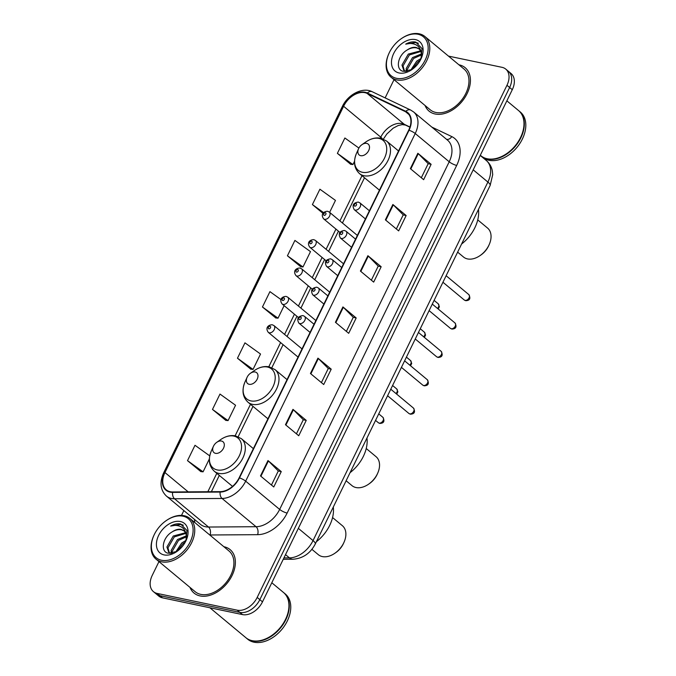 <?xml version="1.0" encoding="UTF-8"?>
<svg xmlns="http://www.w3.org/2000/svg" width="676" height="676" viewBox="0 0 676 676"><rect width="100%" height="100%" fill="white"/><g stroke="black" fill="none" stroke-linecap="round" stroke-linejoin="round"><path stroke-width="1.01" d="M158.961 561.604L152.21 575.453A17.652 11.991 -50.3 0 0 153.427 591.635L158.733 596.055A17.652 11.991 -50.3 0 0 162.527 597.846L242.507 614.594A17.652 11.991 -50.3 0 0 262.491 601.851L512.281 89.714A17.652 11.991 -50.3 0 0 511.064 73.523L508.411 71.318A17.652 11.991 -50.3 0 1 509.628 87.5A17.652 11.991 -50.3 0 0 508.411 71.318L505.758 69.104A17.652 11.991 -50.3 0 0 501.964 67.313L448.475 56.108M153.427 591.635A17.652 11.991 -50.3 0 0 157.212 593.435L237.191 610.183L239.845 612.388A17.652 11.991 -50.3 0 0 259.837 599.637L509.628 87.5L259.837 599.637A17.652 11.991 -50.3 0 1 239.845 612.388L159.866 595.64L239.845 612.388L242.507 614.594M156.08 593.841A17.652 11.991 -50.3 0 0 159.866 595.64A17.652 11.991 -50.3 0 1 156.08 593.841M200.079 595.919A28.24 19.181 -50.3 0 0 229.705 579.687A28.24 19.181 -50.3 0 0 230.119 549.622A28.24 19.181 -50.3 0 0 224.052 546.749A28.24 19.181 -50.3 0 0 223.857 546.707A28.24 19.181 -50.3 0 1 224.052 546.749A28.24 19.181 -50.3 0 1 230.119 549.622A28.24 19.181 -50.3 0 1 229.705 579.687A28.24 19.181 -50.3 0 1 200.079 595.919A28.24 19.181 -50.3 0 1 194.012 593.046A28.24 19.181 -50.3 0 0 200.079 595.919M435.124 113.99A28.24 19.181 -50.3 0 0 464.75 97.758A28.24 19.181 -50.3 0 0 465.173 67.701A28.24 19.181 -50.3 0 0 459.105 64.828A28.24 19.181 -50.3 0 0 458.911 64.786A28.24 19.181 -50.3 0 1 459.105 64.828A28.24 19.181 -50.3 0 1 465.173 67.701A28.24 19.181 -50.3 0 1 464.75 97.758A28.24 19.181 -50.3 0 1 435.124 113.99A28.24 19.181 -50.3 0 1 429.057 111.126A28.24 19.181 -50.3 0 0 435.124 113.99M170.293 491.731A18.827 12.793 129.7 0 1 166.245 489.821A18.827 12.793 129.7 0 1 164.952 472.549L343.602 106.267A18.827 12.793 129.7 0 1 367.119 93.406L405.558 111.726A18.827 12.793 129.7 0 1 407.408 112.909A18.827 12.793 129.7 0 1 408.701 130.172L239.143 477.814A18.827 12.793 129.7 0 1 220.258 491.646L172.726 491.967A18.827 12.793 129.7 0 1 170.293 491.731M170.09 492.145A19.291 13.106 -50.3 0 0 172.591 492.382L220.123 492.069A19.291 13.106 -50.3 0 0 239.481 477.89L409.039 130.248A19.291 13.106 -50.3 0 0 405.811 111.337L367.372 93.018A19.291 13.106 -50.3 0 0 343.264 106.2L164.623 472.482A19.291 13.106 -50.3 0 0 170.09 492.145M358.897 148.069L344.878 137.997L337.383 153.359L350.7 164.31M287.427 255.79L302.992 266.978L310.487 251.616L294.913 240.419L287.427 255.79L300.744 266.733M209.746 455.877L195.001 445.281L187.506 460.643L200.831 471.594M212.484 409.428L228.057 420.616L235.552 405.254L219.979 394.066L212.484 409.428L225.809 420.379M237.47 358.212L253.035 369.409L260.53 354.038L244.957 342.85L237.47 358.212L250.788 369.164M281.039 299.612L269.935 291.635L262.449 306.997L275.766 317.948M190.007 587.419A28.24 19.181 -50.3 0 0 194.012 593.046A28.24 19.181 -50.3 0 1 190.007 587.419M425.06 105.498A28.24 19.181 -50.3 0 0 429.057 111.126A28.24 19.181 -50.3 0 1 425.06 105.498M394.015 79.683L385.134 97.893M183.855 510.574L181.498 515.399M237.191 610.183A17.652 11.991 -50.3 0 0 257.184 597.432L506.966 85.294A17.652 11.991 -50.3 0 0 505.758 69.104M392.874 204.49L406.149 215.534L398.663 230.896L385.388 219.852L392.874 204.49A4.707 1.166 -154 0 1 393.288 204.862L385.802 220.207M417.852 153.275L431.127 164.319L423.641 179.681L410.366 168.645L417.852 153.275A4.707 1.166 -154 0 1 418.267 153.655L410.78 168.992M317.94 358.136L331.215 369.172L323.719 384.534L310.445 373.498L317.94 358.136A4.707 1.166 -154 0 1 318.354 358.508L310.867 373.845M292.962 409.343L306.236 420.387L298.741 435.75L285.466 424.714L292.962 409.343A4.707 1.166 -154 0 1 293.376 409.724L285.889 425.06M267.983 460.559L281.258 471.603L273.763 486.965L260.488 475.929L267.983 460.559A4.707 1.166 -154 0 1 268.397 460.931L260.911 476.276M367.896 255.705L381.171 266.741L373.676 282.112L360.401 271.068L367.896 255.705A4.707 1.166 -154 0 1 368.31 256.077L360.823 271.422M342.918 306.921L356.193 317.957L348.698 333.319L335.423 322.283L342.918 306.921A4.707 1.166 -154 0 1 343.332 307.293L335.845 322.638M329.626 212.365L335.465 200.4L319.9 189.212L312.405 204.575L323.069 213.439M356.193 317.957L353.235 317.34M346.382 331.392L353.252 317.298L343.332 307.293M381.171 266.741L378.214 266.124M371.361 280.177L378.23 266.09L368.31 256.077M281.258 471.603L278.301 470.978L268.397 460.931M306.236 420.387L303.279 419.771M296.426 433.823L303.296 419.728L293.376 409.724M331.215 369.172L328.257 368.555M321.404 382.608L328.274 368.513L318.354 358.508M431.127 164.319L428.17 163.693M421.317 177.754L428.195 163.66L418.267 153.655M406.149 215.534L403.192 214.909M396.339 228.97L403.217 214.875L393.288 204.862M262.449 306.997L278.013 318.193L275.588 317.931M284.131 305.645L278.013 318.193M253.035 369.409L250.61 369.147M228.057 420.616L225.632 420.354M187.506 460.643L203.079 471.831L200.654 471.569M209.357 458.962L203.079 471.831M302.992 266.978L300.566 266.716M312.405 204.575L323.669 212.678M337.383 153.359L352.948 164.547L350.523 164.285M354.528 161.302L352.948 164.547M278.318 470.944L271.448 485.038M182.985 516.194A25.299 17.187 -50.3 0 0 166.11 520.697A25.299 17.187 -50.3 0 0 153.9 535.384A25.299 17.187 -50.3 0 0 161.496 560.235A25.299 17.187 -50.3 0 0 190.15 541.966A25.299 17.187 -50.3 0 0 182.985 516.194M153.9 535.384L153.706 535.806A26.474 17.99 -50.3 0 0 155.979 559.12A26.474 17.99 -50.3 0 0 161.665 561.815A26.474 17.99 -50.3 0 0 189.441 546.597A26.474 17.99 -50.3 0 0 189.829 518.416A26.474 17.99 -50.3 0 0 184.142 515.72A26.474 17.99 -50.3 0 0 166.49 520.435L166.11 520.697M155.979 559.12L195.144 591.686A26.474 17.99 -50.3 0 0 200.823 594.381A26.474 17.99 -50.3 0 0 228.598 579.163A26.474 17.99 -50.3 0 0 228.995 550.982L189.829 518.416M209.873 607.758L245.861 637.688A29.414 19.984 -50.3 0 0 252.182 640.679A29.414 19.984 -50.3 0 0 271.794 635.448A29.414 19.984 -50.3 0 0 285.999 618.371A29.414 19.984 -50.3 0 0 283.472 592.463L271.803 582.754M246.03 637.831A29.414 19.984 -50.3 0 0 246.191 637.967A29.414 19.984 -50.3 0 0 252.511 640.958A29.414 19.984 -50.3 0 0 283.371 624.049A29.414 19.984 -50.3 0 0 283.81 592.734A29.414 19.984 -50.3 0 0 283.641 592.598M246.191 637.967L247.686 639.209A29.414 19.984 -50.3 0 0 254.007 642.2A29.414 19.984 -50.3 0 0 284.866 625.292A29.414 19.984 -50.3 0 0 285.297 593.976L283.81 592.734M170.099 553.483L168.916 552.748L166.921 547.002L173.267 536.009L185.63 532.713M186.745 538.493L185.908 533.322L184.058 530.753L181.21 529.401C178.329 528.869 175.312 529.705 172.143 531.902C175.583 529.866 178.794 529.19 181.785 529.883L184.43 531.082M175.659 552.106L181.7 543.014L186.145 540.301M177.306 551.185L182.748 543.893L185.275 542.127M171.374 553.416L171.129 550.509L177.484 539.516L186.635 535.747M172.228 553.289L172.186 551.379L178.532 540.386L186.745 536.685M169.473 553.154L167.969 547.881L174.323 536.888L185.934 533.372M185.892 540.91L186.965 530.499L180.644 523.985C177.534 523.376 174.205 524.069 170.656 526.072C174.484 525.032 177.906 525.252 180.931 526.739C183.424 528.024 185.08 530.212 185.908 533.322M164.099 554.912A19.181 13.03 -50.3 0 0 176.892 551.498A19.181 13.03 -50.3 0 0 186.154 540.369A19.181 13.03 -50.3 0 0 180.382 521.517A19.181 13.03 -50.3 0 0 158.657 535.375A19.181 13.03 -50.3 0 0 164.099 554.912M172.143 531.902C162.282 537.462 160.271 551.903 168.214 553.238L176.782 551.506M271.845 635.415A29.119 19.781 -50.3 0 0 271.896 635.381A29.119 19.781 -50.3 0 0 285.948 618.472A29.119 19.781 -50.3 0 0 285.973 618.422M170.656 526.072L181.134 524.39L183.373 525.21M311.889 549.326L318.311 554.666A18.827 12.793 -50.3 0 0 322.351 556.576A18.827 12.793 -50.3 0 0 334.907 553.23A18.827 12.793 -50.3 0 0 344 542.296A18.827 12.793 -50.3 0 0 342.386 525.717L332.567 517.554M221.5 441.039A7.056 4.8 -50.3 0 0 216.793 442.298A7.056 4.8 -50.3 0 0 213.388 446.397A7.056 4.8 -50.3 0 0 215.509 453.334A7.056 4.8 -50.3 0 0 223.502 448.23A7.056 4.8 -50.3 0 0 221.5 441.039M316.393 541.713A32.355 21.987 -50.3 0 0 333.293 507.042M334.907 553.23L335.854 552.571A15.886 10.791 -50.3 0 0 343.526 543.352L344 542.296M346.12 480.754L351.985 485.63A18.827 12.793 -50.3 0 0 356.024 487.54A18.827 12.793 -50.3 0 0 368.581 484.193A18.827 12.793 -50.3 0 0 377.664 473.259A18.827 12.793 -50.3 0 0 376.05 456.68L366.24 448.518M255.173 372.003A7.056 4.8 -50.3 0 0 250.466 373.262A7.056 4.8 -50.3 0 0 247.061 377.36A7.056 4.8 -50.3 0 0 249.182 384.298A7.056 4.8 -50.3 0 0 257.176 379.194A7.056 4.8 -50.3 0 0 255.173 372.003M350.058 472.676A32.355 21.987 -50.3 0 0 366.967 438.006M368.581 484.193L369.527 483.534A15.886 10.791 -50.3 0 0 377.191 474.315L377.664 473.259M457.627 252.131L463.491 257.007A18.827 12.793 -50.3 0 0 467.53 258.925A18.827 12.793 -50.3 0 0 480.087 255.57A18.827 12.793 -50.3 0 0 489.17 244.644A18.827 12.793 -50.3 0 0 487.557 228.057L477.746 219.894M366.679 143.388A7.056 4.8 -50.3 0 0 361.973 144.647A7.056 4.8 -50.3 0 0 358.559 148.745A7.056 4.8 -50.3 0 0 360.68 155.674A7.056 4.8 -50.3 0 0 368.682 150.579A7.056 4.8 -50.3 0 0 366.679 143.388M461.564 244.053A32.355 21.987 -50.3 0 0 478.473 209.391M480.087 255.57L481.033 254.911A15.886 10.791 -50.3 0 0 488.697 245.692L489.17 244.644M418.03 34.273A25.299 17.187 -50.3 0 0 401.155 38.777A25.299 17.187 -50.3 0 0 388.945 53.463A25.299 17.187 -50.3 0 0 396.55 78.315A25.299 17.187 -50.3 0 0 425.204 60.046A25.299 17.187 -50.3 0 0 418.03 34.273M388.945 53.463L388.759 53.877A26.474 17.99 -50.3 0 0 391.032 77.199A26.474 17.99 -50.3 0 0 396.711 79.895A26.474 17.99 -50.3 0 0 424.486 64.676A26.474 17.99 -50.3 0 0 424.883 36.496A26.474 17.99 -50.3 0 0 419.196 33.8A26.474 17.99 -50.3 0 0 401.536 38.515L401.155 38.777M391.032 77.199L430.19 109.766A26.474 17.99 -50.3 0 0 435.876 112.461A26.474 17.99 -50.3 0 0 463.651 97.243A26.474 17.99 -50.3 0 0 464.04 69.053L424.883 36.496M480.306 155.269L480.915 155.767A29.414 19.984 -50.3 0 0 487.227 158.759A29.414 19.984 -50.3 0 0 506.848 153.52A29.414 19.984 -50.3 0 0 521.044 136.451A29.414 19.984 -50.3 0 0 518.526 110.534L506.856 100.834M481.075 155.903A29.414 19.984 -50.3 0 0 481.244 156.046A29.414 19.984 -50.3 0 0 487.557 159.037A29.414 19.984 -50.3 0 0 518.416 142.129A29.414 19.984 -50.3 0 0 518.855 110.813A29.414 19.984 -50.3 0 0 518.686 110.678M481.244 156.046L482.74 157.288A29.414 19.984 -50.3 0 0 489.052 160.28A29.414 19.984 -50.3 0 0 519.912 143.371A29.414 19.984 -50.3 0 0 520.351 112.055L518.855 110.813M405.152 71.563L403.969 70.828L401.966 65.082L408.312 54.088L420.683 50.793M421.79 56.573L420.962 51.393L419.112 48.833L416.255 47.481C413.382 46.948 410.357 47.785 407.197 49.982C410.628 47.945 413.847 47.269 416.839 47.962L419.483 49.162M410.712 70.186L416.746 61.093L421.19 58.381M412.352 69.265L417.802 61.972L420.32 60.206M406.42 71.495L406.183 68.58L412.529 57.587L421.689 53.827M407.282 71.36L407.239 69.459L413.585 58.466L421.799 54.764M404.527 71.225L403.023 65.952L409.369 54.959L420.987 51.452M420.945 58.989L422.018 48.579L415.689 42.056C412.58 41.456 409.25 42.149 405.701 44.143C409.538 43.103 412.96 43.332 415.977 44.819C418.469 46.103 420.134 48.292 420.962 51.393M399.144 72.991A19.181 13.03 -50.3 0 0 411.938 69.577A19.181 13.03 -50.3 0 0 421.199 58.44A19.181 13.03 -50.3 0 0 415.436 39.597A19.181 13.03 -50.3 0 0 393.711 53.446A19.181 13.03 -50.3 0 0 399.144 72.991M407.197 49.982C397.336 55.542 395.325 69.983 403.268 71.318L411.836 69.586M506.899 153.486A29.119 19.781 -50.3 0 0 506.941 153.46A29.119 19.781 -50.3 0 0 521.002 136.552A29.119 19.781 -50.3 0 0 521.019 136.501M405.701 44.143L416.179 42.47L418.419 43.289M262.491 601.851L257.184 597.432M162.527 597.846L157.212 593.435M512.281 89.714L506.966 85.294M283.928 557.903L289.429 557.869L285.525 554.624M315.278 543.994A11.762 2.924 -154 0 0 313.039 540.58L487.895 182.064A23.533 15.987 -50.3 0 0 486.281 160.482C489.424 163.161 491.427 166.549 492.297 170.665L492.711 174.645L490.142 185.477L315.278 543.994C310.343 553.382 302.916 558.46 292.978 559.246A11.762 7.495 -90.4 0 1 289.429 557.869A23.533 15.987 -50.3 0 0 313.039 540.58L298.336 528.353M490.142 185.477A11.762 2.924 -154 0 0 487.895 182.064L473.2 169.837M367.119 93.406L404.29 124.316A18.827 12.793 -50.3 0 0 402.093 123.581A18.827 12.793 -50.3 0 0 380.774 137.177L380.301 138.141M409.977 127.029L404.29 124.316A10.588 7.656 115.5 0 0 405.465 125.068L402.262 124.604L398.139 125.559L393.221 128.153L386.858 133.983L383.402 139.07M164.952 472.549L188.181 491.866M431.795 127.071L451.779 136.594A29.414 19.984 129.7 0 1 456.689 165.417L287.131 513.059A5.881 1.462 -154 0 1 279.653 509.425L245.667 481.168A23.533 15.987 129.7 0 1 222.058 498.457L174.526 498.77A23.533 15.987 129.7 0 1 171.476 498.474A23.533 15.987 129.7 0 1 166.423 496.083L200.409 524.348A23.533 15.987 -50.3 0 0 205.462 526.739A23.533 15.987 -50.3 0 0 208.504 527.035L256.043 526.714A23.533 15.987 -50.3 0 0 279.653 509.425L449.21 161.784A23.533 15.987 -50.3 0 0 447.588 140.202L413.602 111.937A23.533 15.987 129.7 0 1 415.225 133.518L245.667 481.168A5.881 1.462 -154 0 0 239.481 477.89M172.591 492.382A5.881 3.743 -90.4 0 0 174.526 498.77L208.504 527.035A5.881 3.743 89.6 0 1 210.092 534.986A29.414 19.984 129.7 0 1 209.763 534.986M409.039 130.248A5.881 1.462 26 0 1 415.225 133.518L449.21 161.784A5.881 1.462 -154 0 0 456.689 165.417M405.811 111.337A5.881 4.25 -64.5 0 1 410.645 110.044L372.197 91.725C362.606 86.756 347.886 94.513 342.335 106.512L163.685 472.794A5.881 1.462 26 0 1 164.623 472.482M287.131 513.059A29.414 19.984 129.7 0 1 257.624 534.674A5.881 3.743 89.6 0 0 256.043 526.714L222.058 498.457A5.881 3.743 -90.4 0 1 220.123 492.069M367.372 93.018A5.881 4.25 -64.5 0 1 372.197 91.725M343.264 106.2A5.881 1.462 -154 0 0 342.335 106.512M257.624 534.674L210.092 534.986M194.874 522.616A29.414 19.984 129.7 0 1 194.511 519.438M446.591 139.366A5.881 4.25 115.5 0 0 451.779 136.594M405.558 111.726L408.912 114.514M343.602 106.267L380.774 137.177A10.588 2.628 -154 0 1 382.244 138.631M361.998 175.675L339.927 220.925M335.947 229.088L326.085 249.3M322.106 257.463L312.253 277.667M308.264 285.83L298.412 306.042M294.432 314.205L284.571 334.417M280.591 342.58L268.795 366.764M250.492 404.29L235.121 435.8M216.819 473.327L207.845 491.731M233.761 436.062A19.452 13.216 -50.3 0 0 220.782 439.527C225.683 436.189 230.6 434.972 235.544 435.876L241.383 438.673A21.176 14.39 -50.3 0 1 241.07 461.218A21.176 14.39 -50.3 0 1 218.855 473.394A21.176 14.39 -50.3 0 1 214.3 471.24C208.884 466.051 207.912 459.249 211.394 450.824A19.452 13.216 -50.3 0 0 217.241 469.938A19.452 13.216 -50.3 0 0 239.27 455.886A19.452 13.216 -50.3 0 0 233.761 436.062M267.426 367.026A19.452 13.216 -50.3 0 0 254.455 370.49C259.356 367.152 264.274 365.936 269.217 366.84L275.056 369.637A21.176 14.39 -50.3 0 1 274.743 392.181A21.176 14.39 -50.3 0 1 252.52 404.358A21.176 14.39 -50.3 0 1 247.974 402.203C242.557 397.015 241.585 390.213 245.058 381.788A19.452 13.216 -50.3 0 0 250.906 400.902A19.452 13.216 -50.3 0 0 272.943 386.849A19.452 13.216 -50.3 0 0 267.426 367.026M378.932 138.411A19.452 13.216 -50.3 0 0 365.961 141.875C370.862 138.529 375.78 137.312 380.723 138.225L386.562 141.014A21.176 14.39 -50.3 0 1 386.25 163.558A21.176 14.39 -50.3 0 1 364.026 175.735A21.176 14.39 -50.3 0 1 359.48 173.58C354.063 168.4 353.092 161.598 356.565 153.165A19.452 13.216 -50.3 0 0 362.412 172.287A19.452 13.216 -50.3 0 0 384.45 158.235A19.452 13.216 -50.3 0 0 378.932 138.411M379.126 423.1A3.532 2.4 -50.3 0 0 382.827 421.072A3.532 2.4 -50.3 0 0 382.886 417.312C384.923 421.232 383.883 423.269 379.777 423.421L378.374 422.737A3.532 2.4 -50.3 0 0 379.126 423.1M302.02 348.917L273.932 325.562A4.411 3 129.7 0 1 273.865 330.26A4.411 3 129.7 0 1 269.234 332.795A4.411 3 129.7 0 1 268.287 332.347L298.031 357.08M268.82 328.857A1.47 0.997 -50.3 0 0 270.493 327.792A1.47 0.997 -50.3 0 0 270.07 326.297A1.47 0.997 -50.3 0 0 268.406 327.353A1.47 0.997 -50.3 0 0 268.82 328.857M395.984 393.542A3.532 2.4 -50.3 0 0 396.719 388.937L397.868 391.835L396.702 394.142M315.853 320.542L287.765 297.186A4.411 3 129.7 0 1 287.706 301.885A4.411 3 129.7 0 1 283.075 304.42A4.411 3 129.7 0 1 282.129 303.972L298.412 317.517M282.661 300.482A1.47 0.997 -50.3 0 0 284.326 299.417A1.47 0.997 -50.3 0 0 283.912 297.922A1.47 0.997 -50.3 0 0 282.247 298.986A1.47 0.997 -50.3 0 0 282.661 300.482M409.817 365.175A3.532 2.4 -50.3 0 0 410.56 360.57L411.709 363.46L410.543 365.767M329.694 292.176L301.606 268.82A4.411 3 129.7 0 1 301.538 273.518A4.411 3 129.7 0 1 296.908 276.053A4.411 3 129.7 0 1 295.961 275.605L312.253 289.151M296.502 272.107A1.47 0.997 -50.3 0 0 298.167 271.051A1.47 0.997 -50.3 0 0 297.753 269.547A1.47 0.997 -50.3 0 0 296.08 270.611A1.47 0.997 -50.3 0 0 296.502 272.107M423.658 336.8A3.532 2.4 -50.3 0 0 424.401 332.195L425.55 335.093L424.376 337.4M343.526 263.801L315.447 240.445A4.411 3 129.7 0 1 315.379 245.143A4.411 3 129.7 0 1 310.749 247.678A4.411 3 129.7 0 1 309.802 247.23L326.094 260.775M310.335 243.74A1.47 0.997 -50.3 0 0 312.008 242.676A1.47 0.997 -50.3 0 0 311.585 241.18A1.47 0.997 -50.3 0 0 309.921 242.236A1.47 0.997 -50.3 0 0 310.335 243.74M437.499 308.425A3.532 2.4 -50.3 0 0 438.234 303.82L439.383 306.718L438.217 309.025M357.367 235.425L329.28 212.07A4.411 3 129.7 0 1 329.212 216.768A4.411 3 129.7 0 1 324.59 219.303A4.411 3 129.7 0 1 323.643 218.855L339.927 232.4M324.176 215.365A1.47 0.997 -50.3 0 0 325.84 214.3A1.47 0.997 -50.3 0 0 325.426 212.805A1.47 0.997 -50.3 0 0 323.762 213.869A1.47 0.997 -50.3 0 0 324.176 215.365M413.467 408.084C415.503 412.005 414.464 414.042 410.357 414.185L408.946 413.509A3.532 2.4 -50.3 0 0 409.707 413.864A3.532 2.4 -50.3 0 0 413.408 411.836A3.532 2.4 -50.3 0 0 413.467 408.084L390.77 389.207M299.814 323.567A4.411 3 129.7 0 1 298.868 323.12C296.57 318.793 297.922 316.275 302.916 315.565L304.513 316.334A4.411 3 129.7 0 1 304.445 321.024A4.411 3 129.7 0 1 299.814 323.567M300.651 317.061A1.47 0.997 -50.3 0 0 298.986 318.126A1.47 0.997 -50.3 0 0 299.4 319.621A1.47 0.997 -50.3 0 0 301.074 318.565A1.47 0.997 -50.3 0 0 300.651 317.061M427.3 379.709C429.336 383.63 428.305 385.666 424.19 385.81L422.787 385.134A3.532 2.4 -50.3 0 0 423.548 385.497A3.532 2.4 -50.3 0 0 427.249 383.469A3.532 2.4 -50.3 0 0 427.3 379.709L404.611 360.84M313.656 295.192A4.411 3 129.7 0 1 312.701 294.744C310.411 290.418 311.754 287.9 316.757 287.19L318.345 287.959A4.411 3 129.7 0 1 318.278 292.657A4.411 3 129.7 0 1 313.656 295.192M314.492 288.694A1.47 0.997 -50.3 0 0 312.827 289.75A1.47 0.997 -50.3 0 0 313.241 291.255A1.47 0.997 -50.3 0 0 314.906 290.19A1.47 0.997 -50.3 0 0 314.492 288.694M441.141 351.334C443.177 355.255 442.138 357.291 438.031 357.443L436.628 356.767A3.532 2.4 -50.3 0 0 437.38 357.122A3.532 2.4 -50.3 0 0 441.09 355.094A3.532 2.4 -50.3 0 0 441.141 351.334L418.444 332.465M327.488 266.817A4.411 3 129.7 0 1 326.542 266.369C324.243 262.043 325.595 259.533 330.589 258.815L332.186 259.584A4.411 3 129.7 0 1 332.119 264.282A4.411 3 129.7 0 1 327.488 266.817M328.325 260.319A1.47 0.997 -50.3 0 0 326.66 261.384A1.47 0.997 -50.3 0 0 327.083 262.88A1.47 0.997 -50.3 0 0 328.747 261.815A1.47 0.997 -50.3 0 0 328.325 260.319M454.982 322.959C457.018 326.888 455.979 328.916 451.872 329.068L450.461 328.392A3.532 2.4 -50.3 0 0 451.222 328.747A3.532 2.4 -50.3 0 0 454.923 326.719A3.532 2.4 -50.3 0 0 454.982 322.959L432.285 304.09M341.329 238.451A4.411 3 129.7 0 1 340.383 237.994C338.084 233.676 339.436 231.158 344.43 230.448L346.019 231.217A4.411 3 129.7 0 1 345.96 235.907A4.411 3 129.7 0 1 341.329 238.451M342.166 231.944A1.47 0.997 -50.3 0 0 340.501 233.009A1.47 0.997 -50.3 0 0 340.915 234.504A1.47 0.997 -50.3 0 0 342.58 233.448A1.47 0.997 -50.3 0 0 342.166 231.944M468.814 294.592C470.851 298.513 469.82 300.55 465.705 300.693L464.302 300.017A3.532 2.4 -50.3 0 0 465.063 300.381A3.532 2.4 -50.3 0 0 468.764 298.353A3.532 2.4 -50.3 0 0 468.814 294.592L446.126 275.724M355.17 210.075A4.411 3 129.7 0 1 354.216 209.628C351.926 205.301 353.269 202.783 358.272 202.073L359.86 202.842A4.411 3 129.7 0 1 359.793 207.54A4.411 3 129.7 0 1 355.17 210.075M356.007 203.569A1.47 0.997 -50.3 0 0 354.342 204.634A1.47 0.997 -50.3 0 0 354.756 206.138A1.47 0.997 -50.3 0 0 356.421 205.073A1.47 0.997 -50.3 0 0 356.007 203.569M486.281 160.482L480.222 155.438M292.978 559.246L283.244 559.305M413.602 111.937L410.645 110.044M163.685 472.794C159.401 482.394 160.313 490.159 166.423 496.083M409.918 127.198L405.465 125.068M364.499 177.754L342.428 223.004M338.448 231.167L328.587 251.379M324.607 259.542L314.754 279.746M310.766 287.917L300.913 308.121M296.933 316.284L287.072 336.496M283.092 344.659L271.862 367.676M252.993 406.377L238.197 436.713M219.32 475.405L211.368 491.705M213.388 446.397L211.394 450.824M216.793 442.298L220.782 439.527M232.527 486.39L214.3 471.24M253.373 448.644L241.383 438.673M247.061 377.36L245.058 381.788M250.466 373.262L254.455 370.49M267.933 418.799L247.974 402.203M287.046 379.608L275.056 369.637M358.559 148.745L356.565 153.165M361.973 144.647L365.961 141.875M379.439 190.176L359.48 173.58M398.553 150.985L386.562 141.014M382.886 417.312L378.746 413.873M273.932 325.562L272.335 324.793C269.259 324.615 264.646 327.226 268.287 332.347M378.374 422.737L375.56 420.404M396.719 388.937L392.579 385.497M287.765 297.186L286.176 296.426C283.1 296.24 278.487 298.86 282.129 303.972M410.56 360.57L406.42 357.122M301.606 268.82L300.009 268.051C296.933 267.865 292.319 270.485 295.961 275.605M424.401 332.195L420.261 328.747M315.447 240.445L313.85 239.676C310.774 239.498 306.16 242.109 309.802 247.23M438.234 303.82L434.093 300.381M329.28 212.07L327.691 211.309C324.615 211.123 320.001 213.743 323.643 218.855M408.946 413.509L387.585 395.739M310.064 332.423L298.868 323.12M314.044 324.26L304.513 316.334M422.787 385.134L401.426 367.372M323.897 304.048L312.701 294.744M327.877 295.885L318.345 287.959M436.628 356.767L415.258 338.997M337.738 275.681L326.542 266.369M341.718 267.51L332.186 259.584M450.461 328.392L429.099 310.622M351.579 247.306L340.383 237.994M355.559 239.143L346.019 231.217M464.302 300.017L442.941 282.255M365.412 218.931L354.216 209.628M369.392 210.768L359.86 202.842"/></g></svg>
